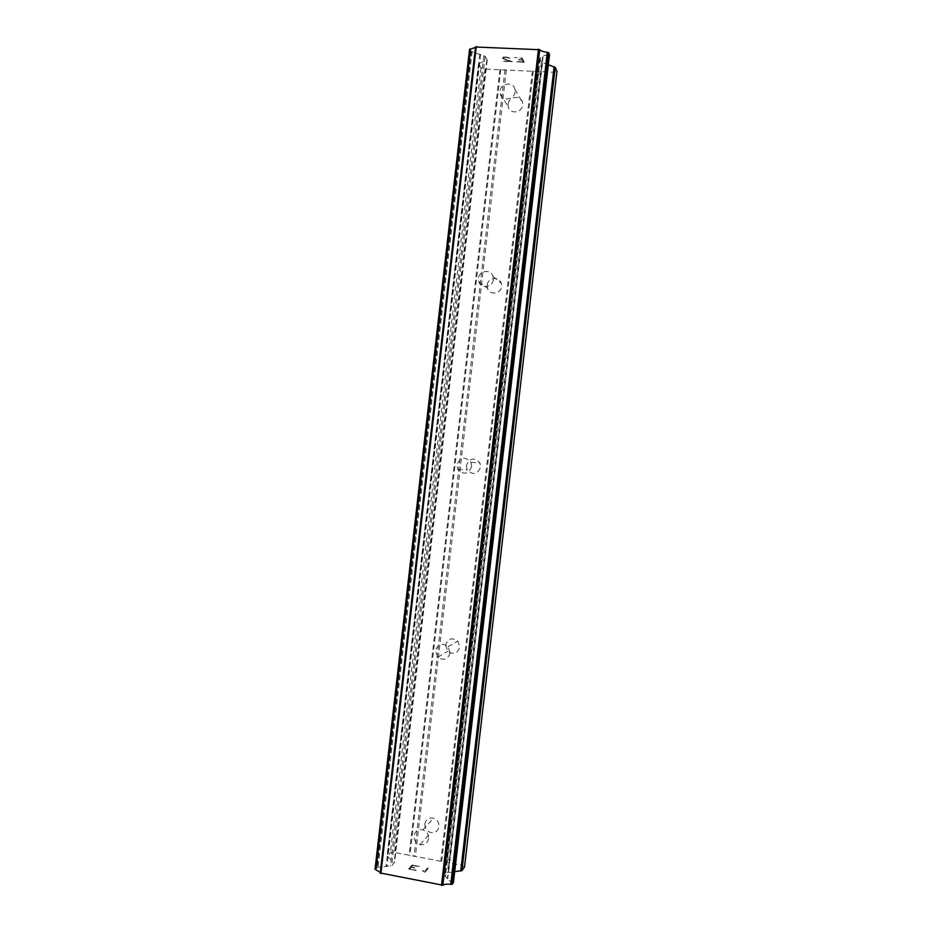 <?xml version="1.0" encoding="UTF-8"?>
<svg xmlns="http://www.w3.org/2000/svg" width="932" height="932" viewBox="0 0 932 932"><rect width="100%" height="100%" fill="white"/><g stroke="black" fill="none" stroke-linecap="round" stroke-linejoin="round"><path stroke-width="0.7" stroke-dasharray="4.66 3.5" d="M515.058 91.872C514.476 100.143 501.684 101.704 500.239 93.713L500.1 91.115C500.67 82.797 513.614 81.282 514.942 89.402L515.058 91.872M508.15 104.291L508.29 106.796C509.676 114.531 522.06 113.04 522.619 105.048L522.503 102.671C521.221 94.819 508.697 96.252 508.15 104.291M493.331 279.577C492.783 287.417 480.889 289.083 478.803 281.639L478.466 278.319C478.99 270.408 491.071 268.812 493.04 276.42L493.331 279.577M487.215 285.18L487.553 288.384C489.568 295.584 501.09 293.988 501.602 286.415L501.323 283.363C499.424 276.012 487.727 277.538 487.215 285.18M471.674 466.594C468.283 474.318 463.635 475.238 457.728 469.344L456.901 464.847C460.385 457.03 465.068 456.179 470.951 462.295L471.674 466.594M466.361 465.429L467.177 469.786C472.885 475.471 477.382 474.586 480.667 467.118L479.968 462.971C474.272 457.064 469.74 457.88 466.361 465.429M450.109 652.924C447.779 659.553 443.632 660.974 437.69 657.188L435.419 650.676C437.854 643.907 442.071 642.556 448.059 646.633L450.109 652.924M445.578 645.037L447.779 651.34C453.546 654.986 457.554 653.612 459.814 647.192L457.833 641.123C452.032 637.185 447.942 638.49 445.578 645.037M428.615 838.567C427.578 843.192 424.736 845.219 420.099 844.637C415.917 843.227 413.89 840.291 414.006 835.829C415.136 831.018 418.107 829.026 422.918 829.853C426.868 831.391 428.755 834.291 428.615 838.567M424.875 824.016C424.759 828.327 426.728 831.158 430.77 832.509C435.267 833.068 438.017 831.099 439.019 826.626C439.158 822.502 437.318 819.694 433.508 818.226C428.837 817.434 425.959 819.356 424.875 824.016M521.291 58.04L522.211 59.858L521.291 58.064L514.417 57.469L521.291 58.064M522.211 59.834L518.565 59.671L522.211 59.858M518.728 59.974L522.363 60.149L518.716 59.998M522.363 60.137L523.271 61.908L522.363 60.149M523.271 61.908L516.619 61.605L523.271 61.931M516.771 61.896L524.297 62.234L522.013 57.784L524.285 62.258L516.771 61.92M509.816 58.355L508.802 58.099L509.816 58.355M509.664 58.087L508.814 57.621L509.664 58.11M508.814 57.621L508.057 57.376L508.814 57.644M508.057 57.376L506.659 57.108L508.045 57.4M506.659 57.108L504.154 57.015L506.659 57.132M504.165 56.992L503.024 57.155L504.154 57.015M502.36 58.203L503.222 58.658L502.36 58.227M503.222 58.658L505.517 59.566L503.222 58.681M505.517 59.566L510.398 61.326L505.517 59.59M510.398 61.326L503.35 61.011L510.398 61.349M508.802 58.075L508.01 57.679L508.802 58.075M508.01 57.656L504.398 57.318L508.01 57.656M504.398 57.295L503.012 57.842L504.398 57.295M503.012 57.819L504.037 58.658L503.012 57.819M503.513 61.302L512.379 61.698L504.037 58.634L512.379 61.722L503.513 61.326M469.588 49.431L471.208 51.423L485.118 56.304L487.215 59.974L478.535 63.691L481.005 67.78L484.99 69.05L554.062 72.253L556.952 71.286M548.331 64.797L541.387 62.176L539.733 58.53L543.018 56.736C543.344 55.617 545.173 55.011 548.494 54.918L549.484 54.662M409.661 868.95L411.035 867.342L409.661 868.927L416.185 870.185L409.661 868.927M411.035 867.342L414.577 868.018L411.035 867.319M414.798 867.75L411.268 867.075L414.798 867.727M411.268 867.075L412.62 865.479L411.268 867.051M412.62 865.479L419.097 866.713L412.631 865.455M415.963 870.488L408.589 869.032L415.963 870.488M419.318 866.457L412.014 865.047L408.589 869.055L412.014 865.024L419.318 866.434M422.662 870.546L423.897 871.012L422.662 870.546M422.429 870.826L423.512 871.269L422.429 870.803M423.512 871.269L424.852 872.201L423.512 871.245M425.027 872.236L428.301 868.181L425.039 872.212M428.301 868.181L427.462 868.018L424.608 871.537L423.897 871.036L424.608 871.513L427.462 867.995L428.301 868.158M464.532 866.993L461.969 865.315L394.562 852.454L390.403 852.827L387.071 856.473L394.586 862.345L391.696 865.63L377.18 867.412L375.107 869.078M453.43 882.394L452.533 881.893C449.352 881.02 447.733 879.971 447.675 878.736L444.913 876.127L447.383 872.748L454.7 871.665M471.208 51.423L377.145 867.412L471.254 51.435M504.993 69.609L413.994 856.555M506.309 70.04L415.369 856.426M500.775 69.422L409.882 855.762M499.89 69.737L409.101 855.227M484.99 69.05L394.562 852.454M481.005 67.78L390.403 852.827M480.609 54.522L386.943 866.411M479.794 54.103L386.046 866.655M543.007 56.875L447.698 878.596M542.599 57.248L447.395 878.119M554.062 72.253L461.969 865.315M538.882 71.554L447.15 862.496M537.578 71.123L445.799 862.624M533.314 70.925L441.64 861.832M532.382 71.251L440.813 861.284M478.594 63.912L387.188 856.252M478.978 63.306L387.409 856.974M486.772 60.37L394.248 861.82M487.168 59.753L394.481 862.554M485.118 56.304L391.696 865.63M483.918 55.594L390.38 866.084M472.105 51.609L378.043 867.436M470.602 51.062L376.47 867.634M453.208 882.173L549.216 54.825L453.232 882.185M548.494 54.918L452.533 881.893M540.257 58.075L445.333 876.709M539.756 58.716L444.995 875.94M541.387 62.176L447.383 872.748M542.506 62.875L448.618 872.294M500.239 93.713L508.29 106.796M478.803 281.639L487.553 288.384M457.728 469.344L467.177 469.786M437.69 657.188L447.779 651.34M420.099 844.637L430.77 832.509M422.918 829.853L433.508 818.226M448.059 646.633L457.833 641.123M470.951 462.295L479.968 462.971M493.04 276.42L501.323 283.363M514.942 89.402L522.503 102.671M478.535 63.691L387.071 856.473M487.215 59.974L394.586 862.345M475.495 47.264L380.314 872.702M543.018 56.736L447.675 878.736M543.03 56.98L447.744 878.503M539.733 58.53L444.913 876.127"/><path stroke-width="1.4" d="M475.437 47.485L469.553 49.314L375.048 869.207L380.303 872.457M549.484 54.662L548.785 52.844L547.294 52.285C543.589 51.866 541.061 51.015 539.721 49.734L475.495 46.996L380.244 872.981L442.851 885.202C444.447 884.188 447.08 883.897 450.75 884.34L452.311 884.107L453.43 882.394M454.7 871.665L461.957 870.593L464.532 866.993L556.952 71.286L555.227 67.407L548.331 64.797M475.914 46.74L380.582 873.342M476.275 46.6L380.908 873.575M538.451 49.245L441.5 885.4M538.999 49.431L442.083 885.342M539.721 49.734L442.851 885.202M469.775 49.105L375.212 869.463M469.821 49.081L375.258 869.498M470.497 48.977L375.887 869.766M547.294 52.285L450.75 884.34M548.144 52.448L451.612 884.352M548.214 52.483L451.682 884.352M548.785 52.844L452.311 884.107M549.507 54.487L453.406 882.581M554.132 66.72L460.746 871.047M555.227 67.407L461.957 870.593M469.553 49.314L375.048 869.207M549.519 54.58L453.441 882.488"/></g></svg>
